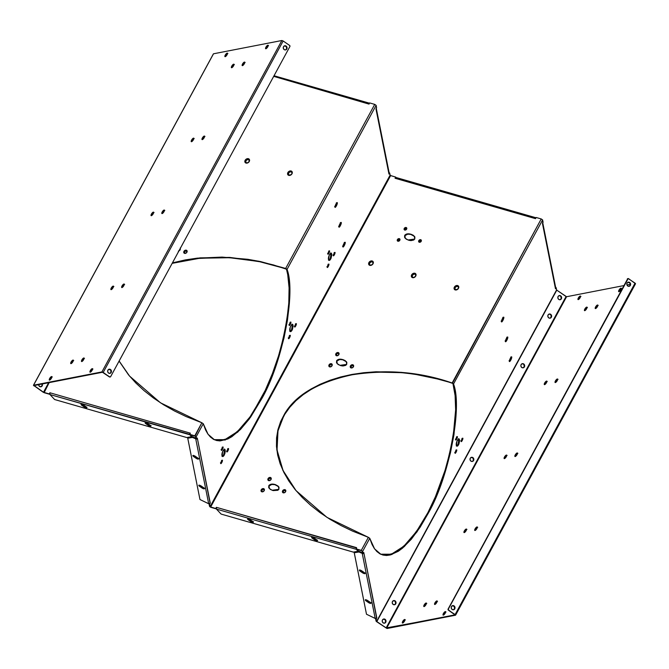 <?xml version="1.0" encoding="UTF-8"?>
<svg xmlns="http://www.w3.org/2000/svg" width="669" height="669" viewBox="0 0 669 669"><rect width="100%" height="100%" fill="white"/><g stroke="black" fill="none" stroke-linecap="round" stroke-linejoin="round"><path stroke-width="1" d="M333.53 254.68L334.349 254.814A1.89 0.435 -65.6 0 1 333.363 255.775A1.89 0.435 -65.6 0 1 334.074 253.434L333.463 255.851L335.002 253.183L334.952 252.389L334.074 253.434A1.89 0.435 -65.6 0 1 334.893 252.397A1.89 0.435 -65.6 0 1 334.349 254.814L333.731 254.345L334.224 253.016M327.417 266.354L328.245 266.479A1.89 0.435 -65.6 0 1 327.258 267.441A1.89 0.435 -65.6 0 1 327.969 265.1L327.358 267.525L328.897 264.857L328.747 264.088L327.969 265.1A1.89 0.435 -65.6 0 1 328.788 264.071A1.89 0.435 -65.6 0 1 328.245 266.479L327.626 266.019L328.119 264.69M328.069 253.108L328.889 253.242A1.89 0.435 -65.6 0 1 327.91 254.203A1.89 0.435 -65.6 0 1 328.613 251.862L328.011 254.279L329.549 251.611L329.499 250.816L328.613 251.862A1.89 0.435 -65.6 0 1 329.432 250.825A1.89 0.435 -65.6 0 1 328.889 253.242L328.27 252.773L328.772 251.444M420.5 242.019L420.96 240.639L419.513 241.083A0.962 0.736 -40 0 0 421.027 241.517L421.202 241.325A1.522 1.162 140 0 1 418.802 240.631L420.157 242.128M404.954 228.882A0.962 0.736 -40 0 0 406.468 229.316L406.643 229.124A1.522 1.162 140 0 1 404.243 228.438L405.598 229.927L406.468 229.316L406.409 228.438L404.954 228.882L404.243 228.438L404.201 229.651L405.263 230.094L406.284 229.592L406.827 228.355L405.623 227.468L404.243 228.438A1.522 1.162 140 0 1 406.643 229.124L406.468 229.316A0.962 0.736 -40 0 0 404.954 228.882M398.122 240.046A0.962 0.736 -40 0 0 399.636 240.48L399.811 240.288A1.522 1.162 140 0 1 397.403 239.602L398.757 241.091L399.636 240.48L399.569 239.602L398.122 240.046L397.403 239.602L397.361 240.815L398.423 241.258L399.452 240.756L399.995 239.519L398.791 238.632L397.403 239.602A1.522 1.162 140 0 1 399.811 240.288L399.636 240.48A0.962 0.736 -40 0 0 398.122 240.046M283.338 491.272A1.321 1.012 -40 0 0 285.429 491.874L285.604 491.682A1.89 1.447 140 0 1 283.255 492.836A1.89 1.447 140 0 1 282.627 490.82L283.338 491.272L283.43 492.484L284.225 492.71L285.429 491.874L285.345 490.653L284.074 490.569L283.338 491.272L282.627 490.82L282.569 492.334L283.89 492.877L285.412 491.983L285.83 490.72L284.342 489.616L282.627 490.82A1.89 1.447 140 0 1 284.977 489.658A1.89 1.447 140 0 1 285.604 491.682L285.429 491.874A1.321 1.012 -40 0 0 283.338 491.272M268.779 479.071A1.321 1.012 -40 0 0 270.87 479.673L271.045 479.481A1.89 1.447 140 0 1 268.695 480.635A1.89 1.447 140 0 1 268.068 478.619L268.779 479.071L268.871 480.283L269.666 480.518L270.56 480.074L270.995 478.795L269.983 478.226L268.779 479.071L268.068 478.619L268.01 480.133L269.331 480.685L270.853 479.782L271.279 478.527L269.783 477.415L268.068 478.619A1.89 1.447 140 0 1 270.418 477.465A1.89 1.447 140 0 1 271.045 479.481L270.87 479.673A1.321 1.012 -40 0 0 268.779 479.071M261.947 490.235A1.321 1.012 -40 0 0 264.038 490.837L264.213 490.645A1.89 1.447 140 0 1 261.855 491.807A1.89 1.447 140 0 1 261.228 489.783L261.947 490.235L262.031 491.447L262.833 491.682L264.038 490.837L264.155 489.959L263.151 489.39L261.947 490.235L261.228 489.783L261.178 491.297L262.499 491.849L263.77 491.222L264.439 489.691L262.95 488.587L261.228 489.783A1.89 1.447 140 0 1 263.586 488.629A1.89 1.447 140 0 1 264.213 490.645L264.038 490.837A1.321 1.012 -40 0 0 261.947 490.235M221.573 449.25L222.401 449.376A1.89 0.435 -65.6 0 1 221.414 450.337A1.89 0.435 -65.6 0 1 222.125 447.996L221.514 450.421L223.053 447.753L222.902 446.984L222.125 447.996A1.89 0.435 -65.6 0 1 222.944 446.967A1.89 0.435 -65.6 0 1 222.401 449.376L221.782 448.907L222.275 447.586M227.034 450.822L227.853 450.948A1.89 0.435 -65.6 0 1 226.875 451.909A1.89 0.435 -65.6 0 1 227.577 449.568L226.975 451.993L228.505 449.325L228.355 448.556L227.577 449.568A1.89 0.435 -65.6 0 1 228.397 448.539A1.89 0.435 -65.6 0 1 227.853 450.948L227.234 450.48L227.736 449.158M220.929 462.488L221.748 462.622A1.89 0.435 -65.6 0 1 220.77 463.575A1.89 0.435 -65.6 0 1 221.472 461.234L220.87 463.659L222.401 460.991L222.25 460.222L221.472 461.234A1.89 0.435 -65.6 0 1 222.292 460.205A1.89 0.435 -65.6 0 1 221.748 462.622L221.13 462.154L221.631 460.824M473.577 460.515A2.116 1.907 -101 0 1 470.374 460.548A2.116 1.907 -101 0 1 470.274 458.24L470.014 459.419L470.65 460.899L472.038 461.485L473.351 460.841L473.836 459.335L472.891 457.596L471.436 457.312L470.274 458.24A2.116 1.907 -101 0 1 473.468 458.206A2.116 1.907 -101 0 1 473.577 460.515L473.577 460.515M472.189 461.476A2.116 1.907 79 0 0 473.292 460.565L473.167 458.223L471.235 457.353M524.421 366.871A2.116 1.907 -101 0 1 521.218 366.905A2.116 1.907 -101 0 1 521.118 364.597L520.858 365.776L521.494 367.256L522.882 367.841L524.195 367.197L524.672 365.692L523.735 363.953L522.28 363.677L521.118 364.597A2.116 1.907 -101 0 1 524.312 364.563A2.116 1.907 -101 0 1 524.421 366.871L524.421 366.871M523.033 367.833A2.116 1.907 79 0 0 524.136 366.921L524.011 364.58L522.372 363.677M455.89 438.897L456.71 439.031A1.89 0.435 -65.6 0 1 455.731 439.993A1.89 0.435 -65.6 0 1 456.434 437.651L455.832 440.068L457.37 437.401L457.211 436.631L456.434 437.651A1.89 0.435 -65.6 0 1 457.253 436.614A1.89 0.435 -65.6 0 1 456.71 439.031L456.091 438.563L456.593 437.233M455.246 452.144L456.066 452.269A1.89 0.435 -65.6 0 1 455.079 453.231A1.89 0.435 -65.6 0 1 455.79 450.889L455.179 453.314L456.718 450.647L456.567 449.877L455.79 450.889A1.89 0.435 -65.6 0 1 456.609 449.861A1.89 0.435 -65.6 0 1 456.066 452.269L455.447 451.801L455.94 450.48M461.351 440.47L462.17 440.603A1.89 0.435 -65.6 0 1 461.184 441.565A1.89 0.435 -65.6 0 1 461.894 439.224L461.284 441.64L462.823 438.973L462.772 438.178L461.894 439.224A1.89 0.435 -65.6 0 1 462.714 438.187A1.89 0.435 -65.6 0 1 462.17 440.603L461.551 440.135L462.045 438.805M351.158 366.361A1.321 1.012 -40 0 0 353.249 366.963L353.424 366.771A1.89 1.447 140 0 1 351.074 367.925A1.89 1.447 140 0 1 350.447 365.91L351.158 366.361L351.25 367.574L352.045 367.808L352.939 367.365L353.374 366.085L352.362 365.517L351.158 366.361L350.447 365.91L350.389 367.423L351.71 367.975L353.232 367.072L353.65 365.818L352.488 364.697L350.447 365.91A1.89 1.447 140 0 1 352.797 364.756A1.89 1.447 140 0 1 353.424 366.771L353.249 366.963A1.321 1.012 -40 0 0 351.158 366.361M329.767 365.333A1.321 1.012 -40 0 0 331.857 365.926L332.033 365.734A1.89 1.447 140 0 1 329.675 366.896A1.89 1.447 140 0 1 329.048 364.881L329.767 365.333L329.85 366.545L330.653 366.771L331.857 365.926L331.765 364.714L330.494 364.63L329.767 365.333L329.048 364.881L328.997 366.386L330.31 366.938L331.59 366.311L332.259 364.781L330.77 363.677L329.048 364.881A1.89 1.447 140 0 1 331.406 363.719A1.89 1.447 140 0 1 332.033 365.734L331.857 365.926A1.321 1.012 -40 0 0 329.767 365.333M336.599 354.16A1.321 1.012 -40 0 0 338.69 354.762L338.865 354.57A1.89 1.447 140 0 1 336.515 355.732A1.89 1.447 140 0 1 335.888 353.717L336.599 354.16L336.691 355.373L337.485 355.607L338.69 354.762L338.606 353.55L337.335 353.466L336.599 354.16L335.888 353.717L335.83 355.222L337.151 355.774L338.673 354.871L339.099 353.617L337.602 352.513L335.888 353.717A1.89 1.447 140 0 1 338.238 352.555A1.89 1.447 140 0 1 338.865 354.57L338.69 354.762A1.321 1.012 -40 0 0 336.599 354.16M289.393 324.34L290.212 324.473A1.89 0.435 -65.6 0 1 289.234 325.427A1.89 0.435 -65.6 0 1 289.945 323.085L289.334 325.51L290.873 322.843L290.722 322.073L289.945 323.085A1.89 0.435 -65.6 0 1 290.764 322.057A1.89 0.435 -65.6 0 1 290.212 324.473L289.602 324.005L290.095 322.675M288.749 337.586L289.568 337.711A1.89 0.435 -65.6 0 1 288.59 338.673A1.89 0.435 -65.6 0 1 289.292 336.331L288.69 338.757L290.221 336.089L290.17 335.286L289.292 336.331A1.89 0.435 -65.6 0 1 290.112 335.294A1.89 0.435 -65.6 0 1 289.568 337.711L288.949 337.243L289.451 335.913M294.853 325.912L295.673 326.046A1.89 0.435 -65.6 0 1 294.695 326.999A1.89 0.435 -65.6 0 1 295.397 324.657L294.795 327.082L296.325 324.415L296.175 323.645L295.397 324.657A1.89 0.435 -65.6 0 1 296.216 323.629A1.89 0.435 -65.6 0 1 295.673 326.046L295.054 325.577L295.556 324.248M184.669 251.803A1.321 1.012 -40 0 0 186.751 252.405L186.927 252.213A1.89 1.447 140 0 1 184.577 253.367A1.89 1.447 140 0 1 183.95 251.352L184.669 251.803L184.753 253.016L185.547 253.242L186.751 252.405L186.668 251.184L185.397 251.101L184.669 251.803L183.95 251.352L183.9 252.865L185.213 253.409L186.735 252.514L187.161 251.251L185.664 250.147L183.95 251.352A1.89 1.447 140 0 1 186.3 250.189A1.89 1.447 140 0 1 186.927 252.213L186.751 252.405A1.321 1.012 -40 0 0 184.669 251.803M291.809 173.965A2.04 1.564 -40 0 0 291.132 171.782A2.04 1.564 -40 0 0 288.59 173.037L287.871 172.585A2.609 1.999 140 0 1 291.115 170.988A2.609 1.999 140 0 1 291.985 173.773L291.868 172.334L290.446 171.741L288.799 172.711L288.398 174.383L289.953 175.261L291.985 173.773L292.228 172.05L290.697 170.913L288.481 171.799L287.561 173.907L288.046 174.977L289.167 175.445L290.982 174.893L291.985 173.773A2.609 1.999 140 0 1 288.74 175.37A2.609 1.999 140 0 1 287.871 172.585L288.59 173.037A2.04 1.564 -40 0 0 289.267 175.219A2.04 1.564 -40 0 0 291.809 173.965M335.018 206.478A2.04 0.468 114.4 0 0 335.729 205.475L336.348 205.943A2.609 0.594 -65.6 0 1 334.993 207.265A2.609 0.594 -65.6 0 1 335.972 204.037L335.136 207.382L337.251 203.694L337.184 202.598L335.972 204.037A2.609 0.594 -65.6 0 1 337.101 202.615A2.609 0.594 -65.6 0 1 336.348 205.943L335.729 205.475L336.515 203.008M458.307 288.523A2.04 1.564 -40 0 0 457.629 286.349A2.04 1.564 -40 0 0 455.087 287.595L454.368 287.152A2.609 1.999 140 0 1 457.613 285.546A2.609 1.999 140 0 1 458.482 288.331L458.173 286.65L456.576 286.374L455.087 287.595L455.02 289.234L456.81 289.744L458.482 288.331L458.558 286.248L456.735 285.487L454.979 286.357L454.05 288.464L454.853 289.777L456.116 289.995L458.482 288.331A2.609 1.999 140 0 1 455.238 289.928A2.609 1.999 140 0 1 454.368 287.152L455.087 287.595A2.04 1.564 -40 0 0 455.765 289.777A2.04 1.564 -40 0 0 458.307 288.523M501.516 321.036A2.04 0.468 114.4 0 0 502.227 320.033L502.845 320.501A2.609 0.594 -65.6 0 1 501.491 321.831A2.609 0.594 -65.6 0 1 502.461 318.595L501.625 321.94L503.749 318.26L503.682 317.156L502.461 318.595A2.609 0.594 -65.6 0 1 503.598 317.173A2.609 0.594 -65.6 0 1 502.845 320.501L502.227 320.033L503.004 317.574M245.866 160.744A2.04 1.564 -40 0 0 246.543 162.927A2.04 1.564 -40 0 0 249.085 161.672L249.261 161.48A2.609 1.999 140 0 1 246.016 163.077A2.609 1.999 140 0 1 245.147 160.301L245.866 160.744L245.807 162.383L247.229 162.977L248.876 161.998L249.144 160.042L247.722 159.448L245.866 160.744L245.147 160.301L245.071 162.383L246.443 163.152L248.651 162.274L249.579 160.167L249.094 159.088L247.522 158.637L245.147 160.301A2.609 1.999 140 0 1 248.4 158.695A2.609 1.999 140 0 1 249.261 161.48L249.085 161.672A2.04 1.564 -40 0 0 248.408 159.498A2.04 1.564 -40 0 0 245.866 160.744M338.84 226.398L338.982 226.298A2.04 0.468 114.4 0 0 339.685 225.302L340.304 225.771A2.609 0.594 -65.6 0 1 338.949 227.092A2.609 0.594 -65.6 0 1 339.919 223.864L339.083 227.201L341.207 223.521L341.14 222.426L339.919 223.864A2.609 0.594 -65.6 0 1 341.056 222.434A2.609 0.594 -65.6 0 1 340.304 225.771L339.685 225.302L340.462 222.836M342.921 246.133A2.04 0.468 114.4 0 0 343.64 245.13L344.259 245.598A2.609 0.594 -65.6 0 1 342.904 246.92A2.609 0.594 -65.6 0 1 343.874 243.683L343.038 247.028L345.162 243.349L344.945 242.287L343.874 243.683A2.609 0.594 -65.6 0 1 345.012 242.262A2.609 0.594 -65.6 0 1 344.259 245.598L343.64 245.13L344.418 242.663M412.363 275.31A2.04 1.564 -40 0 0 413.041 277.484A2.04 1.564 -40 0 0 415.583 276.23L415.758 276.038A2.609 1.999 140 0 1 412.514 277.643A2.609 1.999 140 0 1 411.644 274.859L412.363 275.31L412.305 276.941L413.726 277.535L415.583 276.23L415.641 274.599L414.211 274.006L412.363 275.31L411.644 274.859L411.569 276.941L413.392 277.702L415.148 276.832L416.068 274.725L415.591 273.654L414.471 273.186L413.091 273.479L411.644 274.859A2.609 1.999 140 0 1 414.889 273.261A2.609 1.999 140 0 1 415.758 276.038L415.583 276.23A2.04 1.564 -40 0 0 414.905 274.056A2.04 1.564 -40 0 0 412.363 275.31M369.639 263.017A2.04 1.564 -40 0 0 370.317 265.2A2.04 1.564 -40 0 0 372.859 263.946L373.034 263.753A2.609 1.999 140 0 1 369.79 265.35A2.609 1.999 140 0 1 368.92 262.566L369.639 263.017L369.581 264.648L371.002 265.242L372.859 263.946L372.917 262.307L371.496 261.721L369.639 263.017L368.92 262.566L368.845 264.648L370.216 265.426L372.424 264.548L373.352 262.432L372.867 261.362L371.747 260.893L370.367 261.194L368.92 262.566A2.609 1.999 140 0 1 372.165 260.969A2.609 1.999 140 0 1 373.034 263.753L372.859 263.946A2.04 1.564 -40 0 0 372.181 261.763A2.04 1.564 -40 0 0 369.639 263.017M505.338 340.956L505.48 340.856A2.04 0.468 114.4 0 0 506.182 339.86L506.801 340.329A2.609 0.594 -65.6 0 1 505.446 341.65A2.609 0.594 -65.6 0 1 506.416 338.422L505.58 341.767L507.704 338.088L507.637 336.984L506.416 338.422A2.609 0.594 -65.6 0 1 507.554 337A2.609 0.594 -65.6 0 1 506.801 340.329L506.182 339.86L506.96 337.402M509.418 360.691A2.04 0.468 114.4 0 0 510.129 359.688L510.748 360.156A2.609 0.594 -65.6 0 1 509.393 361.477A2.609 0.594 -65.6 0 1 510.372 358.25L509.535 361.594L511.651 357.907L511.584 356.811L510.372 358.25A2.609 0.594 -65.6 0 1 511.501 356.828A2.609 0.594 -65.6 0 1 510.748 360.156L510.129 359.688L510.915 357.221M244.754 62.476A2.116 0.686 -55.5 0 0 243.031 64.383L242.521 64.04A2.116 0.686 124.5 0 1 244.637 62.117A2.116 0.686 124.5 0 1 244.344 63.68L242.195 65.57L243.733 62.476L244.67 62.15L244.344 63.68A2.116 0.686 124.5 0 1 242.228 65.604A2.116 0.686 124.5 0 1 242.521 64.04L243.031 64.383A2.116 0.686 -55.5 0 0 242.613 65.587L243.474 63.689L244.904 62.434M204.589 136.451A2.116 0.686 -55.5 0 0 202.866 138.358L202.356 138.015A2.116 0.686 124.5 0 1 204.463 136.091A2.116 0.686 124.5 0 1 204.179 137.655L202.03 139.545L203.568 136.451L204.505 136.125L204.179 137.655A2.116 0.686 124.5 0 1 202.063 139.578A2.116 0.686 124.5 0 1 202.356 138.015L202.866 138.358A2.116 0.686 -55.5 0 0 202.448 139.57L203.301 137.663L204.739 136.409M164.423 210.426A2.116 0.686 -55.5 0 0 162.701 212.341L162.191 211.989A2.116 0.686 124.5 0 1 164.298 210.066A2.116 0.686 124.5 0 1 164.005 211.638L161.865 213.52L163.403 210.434L164.34 210.099L164.005 211.638A2.116 0.686 124.5 0 1 161.898 213.553A2.116 0.686 124.5 0 1 162.191 211.989L162.701 212.341A2.116 0.686 -55.5 0 0 162.283 213.545L163.136 211.647L164.574 210.384M84.093 358.383A2.116 0.686 -55.5 0 0 82.371 360.29L81.861 359.939A2.116 0.686 124.5 0 1 83.968 358.015A2.116 0.686 124.5 0 1 83.675 359.588L81.526 361.477L83.065 358.383L84.01 358.057L83.675 359.588A2.116 0.686 124.5 0 1 81.568 361.511A2.116 0.686 124.5 0 1 81.861 359.939L82.371 360.29A2.116 0.686 -55.5 0 0 81.953 361.494L82.805 359.596L84.244 358.333M124.258 284.409A2.116 0.686 -55.5 0 0 122.536 286.315L122.026 285.964A2.116 0.686 124.5 0 1 124.133 284.041A2.116 0.686 124.5 0 1 123.84 285.613L121.699 287.494L123.23 284.409L124.175 284.074L123.84 285.613A2.116 0.686 124.5 0 1 121.733 287.536A2.116 0.686 124.5 0 1 122.026 285.964L122.536 286.315A2.116 0.686 -55.5 0 0 122.118 287.519L122.971 285.621L124.409 284.358M233.983 64.575A2.116 0.686 -55.5 0 0 232.26 66.482L231.75 66.131A2.116 0.686 124.5 0 1 233.857 64.207A2.116 0.686 124.5 0 1 233.565 65.779L231.415 67.661L232.954 64.575L233.899 64.241L233.565 65.779A2.116 0.686 124.5 0 1 231.457 67.694A2.116 0.686 124.5 0 1 231.75 66.131L232.26 66.482A2.116 0.686 -55.5 0 0 231.842 67.686L232.695 65.788L234.133 64.525M193.818 138.55A2.116 0.686 -55.5 0 0 192.095 140.457L191.585 140.105A2.116 0.686 124.5 0 1 193.692 138.182A2.116 0.686 124.5 0 1 193.4 139.754L191.25 141.644L192.789 138.55L193.734 138.215L193.4 139.754A2.116 0.686 124.5 0 1 191.292 141.677A2.116 0.686 124.5 0 1 191.585 140.105L192.095 140.457A2.116 0.686 -55.5 0 0 191.677 141.661L192.53 139.762L193.968 138.5M153.653 212.525A2.116 0.686 -55.5 0 0 151.922 214.431L151.42 214.08A2.116 0.686 124.5 0 1 153.527 212.165A2.116 0.686 124.5 0 1 153.234 213.729L151.085 215.619L152.624 212.525L153.569 212.198L153.234 213.729A2.116 0.686 124.5 0 1 151.127 215.652A2.116 0.686 124.5 0 1 151.42 214.08L151.922 214.431A2.116 0.686 -55.5 0 0 151.512 215.635L152.365 213.737L153.803 212.474M113.487 286.499A2.116 0.686 -55.5 0 0 111.756 288.406L111.255 288.055A2.116 0.686 124.5 0 1 113.362 286.14A2.116 0.686 124.5 0 1 113.069 287.703L110.92 289.593L112.459 286.499L113.404 286.173L113.069 287.703A2.116 0.686 124.5 0 1 110.962 289.627A2.116 0.686 124.5 0 1 111.255 288.055L111.756 288.406A2.116 0.686 -55.5 0 0 111.347 289.61L112.2 287.712L113.63 286.449M73.322 360.474A2.116 0.686 -55.5 0 0 71.591 362.381L71.09 362.038A2.116 0.686 124.5 0 1 73.197 360.114A2.116 0.686 124.5 0 1 72.904 361.678L70.755 363.568L72.294 360.474L73.306 360.282L72.904 361.678A2.116 0.686 124.5 0 1 70.797 363.602A2.116 0.686 124.5 0 1 71.09 362.038L71.591 362.381A2.116 0.686 -55.5 0 0 71.182 363.585L72.035 361.686L73.465 360.432M597.409 306.619A2.116 0.686 124.5 0 1 595.301 308.534A2.116 0.686 124.5 0 1 595.586 306.971L596.096 307.322A2.116 0.686 -55.5 0 0 595.678 308.526L596.096 307.322L595.586 306.971L595.193 308.367L595.954 308.367L597.818 305.407L597.041 305.215L595.586 306.971A2.116 0.686 124.5 0 1 597.701 305.047A2.116 0.686 124.5 0 1 597.409 306.619M557.244 380.594A2.116 0.686 124.5 0 1 555.128 382.517A2.116 0.686 124.5 0 1 555.421 380.945L555.931 381.297A2.116 0.686 -55.5 0 0 555.513 382.501L555.931 381.297L555.421 380.945L555.027 382.342L555.788 382.342L557.653 379.39L556.876 379.198L555.421 380.945A2.116 0.686 124.5 0 1 557.536 379.022A2.116 0.686 124.5 0 1 557.244 380.594M517.078 454.569A2.116 0.686 124.5 0 1 514.963 456.492A2.116 0.686 124.5 0 1 515.255 454.92L515.766 455.271A2.116 0.686 -55.5 0 0 515.347 456.475L515.766 455.271L515.255 454.92L514.862 456.325L515.623 456.317L517.488 453.365L516.711 453.172L515.255 454.92A2.116 0.686 124.5 0 1 517.363 452.997A2.116 0.686 124.5 0 1 517.078 454.569M436.74 602.518A2.116 0.686 124.5 0 1 434.633 604.442A2.116 0.686 124.5 0 1 434.925 602.878L435.435 603.221A2.116 0.686 -55.5 0 0 435.017 604.425L435.435 603.221L434.925 602.878L434.524 604.274L435.293 604.274L437.158 601.314L436.38 601.122L434.925 602.878A2.116 0.686 124.5 0 1 437.033 600.954A2.116 0.686 124.5 0 1 436.74 602.518M476.905 528.543A2.116 0.686 124.5 0 1 474.798 530.467A2.116 0.686 124.5 0 1 475.09 528.895L475.6 529.246A2.116 0.686 -55.5 0 0 475.182 530.45L475.6 529.246L475.09 528.895L474.697 530.3L475.458 530.3L477.323 527.339L476.545 527.147L475.09 528.895A2.116 0.686 124.5 0 1 477.198 526.98A2.116 0.686 124.5 0 1 476.905 528.543M586.629 308.71A2.116 0.686 124.5 0 1 584.522 310.633A2.116 0.686 124.5 0 1 584.815 309.061L585.325 309.413A2.116 0.686 -55.5 0 0 584.907 310.617L585.325 309.413L584.815 309.061L584.413 310.466L585.183 310.466L587.048 307.506L586.27 307.314L584.815 309.061A2.116 0.686 124.5 0 1 586.922 307.146A2.116 0.686 124.5 0 1 586.629 308.71M546.464 382.685A2.116 0.686 124.5 0 1 544.357 384.608A2.116 0.686 124.5 0 1 544.65 383.036L545.16 383.387A2.116 0.686 -55.5 0 0 544.742 384.591L545.16 383.387L544.65 383.036L544.248 384.441L545.009 384.441L546.882 381.481L546.105 381.288L544.65 383.036A2.116 0.686 124.5 0 1 546.757 381.121A2.116 0.686 124.5 0 1 546.464 382.685M506.299 456.659A2.116 0.686 124.5 0 1 504.192 458.583A2.116 0.686 124.5 0 1 504.485 457.019L504.995 457.362A2.116 0.686 -55.5 0 0 504.577 458.574L504.995 457.362L504.485 457.019L504.083 458.416L504.844 458.416L506.717 455.455L505.94 455.263L504.485 457.019A2.116 0.686 124.5 0 1 506.592 455.096A2.116 0.686 124.5 0 1 506.299 456.659M466.134 530.642A2.116 0.686 124.5 0 1 464.027 532.557A2.116 0.686 124.5 0 1 464.319 530.994L464.821 531.345A2.116 0.686 -55.5 0 0 464.411 532.549L464.821 531.345L464.319 530.994L463.918 532.39L464.679 532.39L466.552 529.43L465.775 529.238L464.319 530.994A2.116 0.686 124.5 0 1 466.427 529.07A2.116 0.686 124.5 0 1 466.134 530.642M425.969 604.617A2.116 0.686 124.5 0 1 423.862 606.532A2.116 0.686 124.5 0 1 424.154 604.968L424.656 605.32A2.116 0.686 -55.5 0 0 424.246 606.524L424.656 605.32L424.154 604.968L423.753 606.365L424.514 606.365L426.387 603.413L425.601 603.212L424.154 604.968A2.116 0.686 124.5 0 1 426.262 603.045A2.116 0.686 124.5 0 1 425.969 604.617M111.196 372.432A2.116 1.898 -101 0 1 108.002 372.466A2.116 1.898 -101 0 1 107.901 370.158L109.432 369.188L110.811 369.773L111.455 371.253L110.979 372.75L109.666 373.402L108.278 372.817L107.642 371.337L107.901 370.158A2.116 1.898 -101 0 1 111.096 370.124A2.116 1.898 -101 0 1 111.196 372.432L111.196 372.432M109.808 373.394A2.116 1.898 79 0 0 110.92 372.482L109.749 373.402M454.761 608.823A2.116 1.898 -101 0 1 451.567 608.857A2.116 1.898 -101 0 1 451.458 606.557L452.629 605.629L454.075 605.913L455.02 607.644L454.535 609.15L453.222 609.794L452.144 609.467L451.266 608.138L451.458 606.557A2.116 1.898 -101 0 1 454.652 606.524A2.116 1.898 -101 0 1 454.761 608.823L454.761 608.823M453.373 609.785A2.116 1.898 79 0 0 454.477 608.874L453.314 609.802M630.374 285.379A2.116 1.898 -101 0 1 627.179 285.412A2.116 1.898 -101 0 1 627.079 283.104L628.609 282.134L629.997 282.719L630.633 284.2L630.156 285.705L628.843 286.349L627.455 285.763L626.82 284.283L627.079 283.104A2.116 1.898 -101 0 1 630.273 283.071A2.116 1.898 -101 0 1 630.374 285.379L630.374 285.379M628.985 286.34A2.116 1.898 79 0 0 630.098 285.429L628.935 286.357M286.817 48.979A2.116 1.898 -101 0 1 283.623 49.013A2.116 1.898 -101 0 1 283.514 46.713L284.685 45.793L286.131 46.069L287.068 47.808L286.591 49.305L285.278 49.958L284.2 49.623L283.313 48.302L283.514 46.713A2.116 1.898 -101 0 1 286.708 46.679A2.116 1.898 -101 0 1 286.817 48.979L286.817 48.979M285.429 49.941A2.116 1.898 79 0 0 286.533 49.038L285.37 49.958M445.203 613.197A2.116 0.677 124.5 0 1 443.104 615.112A2.116 0.677 124.5 0 1 443.396 613.548L443.898 613.899A2.116 0.677 -55.5 0 0 443.48 615.095L443.898 613.899L443.396 613.548L442.995 614.945L443.756 614.945L445.621 611.993L444.843 611.801L443.396 613.548A2.116 0.677 124.5 0 1 445.495 611.625A2.116 0.677 124.5 0 1 445.203 613.197M404.528 621.1A2.116 0.677 124.5 0 1 402.42 623.015A2.116 0.677 124.5 0 1 402.713 621.451L403.215 621.802A2.116 0.677 -55.5 0 0 402.805 623.006L403.215 621.802L402.713 621.451L402.312 622.847L403.073 622.847L404.937 619.895L404.16 619.703L402.713 621.451A2.116 0.677 124.5 0 1 404.82 619.536A2.116 0.677 124.5 0 1 404.528 621.1M92.556 369.054A2.116 0.677 -55.5 0 0 90.833 370.961L90.323 370.609A2.116 0.677 124.5 0 1 92.431 368.694A2.116 0.677 124.5 0 1 92.138 370.258L89.997 372.148L91.528 369.054L92.473 368.728L92.138 370.258A2.116 0.677 124.5 0 1 90.039 372.181A2.116 0.677 124.5 0 1 90.323 370.609L90.833 370.961A2.116 0.677 -55.5 0 0 90.415 372.165L91.277 370.266L92.707 369.012M51.873 376.965A2.116 0.677 -55.5 0 0 50.15 378.871L49.648 378.52A2.116 0.677 124.5 0 1 51.747 376.597A2.116 0.677 124.5 0 1 51.463 378.169L49.314 380.051L50.852 376.965L51.789 376.639L51.463 378.169A2.116 0.677 124.5 0 1 49.355 380.084A2.116 0.677 124.5 0 1 49.648 378.52L50.15 378.871A2.116 0.677 -55.5 0 0 49.74 380.067L50.593 378.177L52.023 376.915M620.824 289.744A2.116 0.677 124.5 0 1 618.716 291.667A2.116 0.677 124.5 0 1 619.009 290.103L619.519 290.446A2.116 0.677 -55.5 0 0 619.101 291.651L619.519 290.446L619.009 290.103L618.608 291.5L619.369 291.5L621.242 288.548L620.456 288.347L619.009 290.103A2.116 0.677 124.5 0 1 621.116 288.18A2.116 0.677 124.5 0 1 620.824 289.744M580.14 297.655A2.116 0.677 124.5 0 1 578.033 299.57A2.116 0.677 124.5 0 1 578.325 298.006L578.836 298.357A2.116 0.677 -55.5 0 0 578.417 299.561L578.836 298.357L578.325 298.006L577.932 299.403L578.693 299.403L580.558 296.451L579.78 296.258L578.325 298.006A2.116 0.677 124.5 0 1 580.433 296.091A2.116 0.677 124.5 0 1 580.14 297.655M268.177 45.609A2.116 0.677 -55.5 0 0 266.454 47.516L265.944 47.165A2.116 0.677 124.5 0 1 268.052 45.249A2.116 0.677 124.5 0 1 267.759 46.813L265.61 48.695L267.148 45.609L268.085 45.283L267.759 46.813A2.116 0.677 124.5 0 1 265.652 48.728A2.116 0.677 124.5 0 1 265.944 47.165L266.454 47.516A2.116 0.677 -55.5 0 0 266.036 48.72L266.889 46.822L268.319 45.567M227.493 53.52A2.116 0.677 -55.5 0 0 225.771 55.418L225.261 55.075A2.116 0.677 124.5 0 1 227.368 53.152A2.116 0.677 124.5 0 1 227.075 54.724L224.935 56.606L226.465 53.52L227.41 53.186L227.075 54.724A2.116 0.677 124.5 0 1 224.968 56.639A2.116 0.677 124.5 0 1 225.261 55.075L225.771 55.418A2.116 0.677 -55.5 0 0 225.353 56.622L226.206 54.733L227.644 53.47M81.493 404.193A1.907 0.56 -151.5 0 0 82.22 404.837L81.919 405.381A1.907 0.56 28.5 0 1 81.066 404.31A1.907 0.56 28.5 0 1 81.25 404.201L81.417 404.979L84.235 406.978L86.736 407.697L83.558 405.063L81.25 404.201A1.907 0.56 28.5 0 1 83.558 405.063L85.875 406.66A1.907 0.56 28.5 0 1 86.727 407.722A1.907 0.56 28.5 0 1 84.235 406.978L81.919 405.381L82.22 404.837L86.644 407.304M204.279 488.847L203.61 487.668A1.907 0.56 28.5 0 1 204.463 488.738A1.907 0.56 28.5 0 1 204.279 488.847A1.907 0.56 28.5 0 1 201.971 487.985L204.279 488.847M145.574 422.632A1.907 0.56 -151.5 0 0 146.302 423.268L146.009 423.82A1.907 0.56 28.5 0 1 145.148 422.749A1.907 0.56 28.5 0 1 145.34 422.641L145.499 423.418L148.627 425.609L150.826 426.136L147.339 423.301L145.34 422.641A1.907 0.56 28.5 0 1 147.64 423.502L149.956 425.091A1.907 0.56 28.5 0 1 150.809 426.161A1.907 0.56 28.5 0 1 148.326 425.409L146.009 423.82L146.302 423.268L150.734 425.735M198.35 459.11L198.542 458.967A1.907 0.56 28.5 0 1 198.35 459.11A1.907 0.56 28.5 0 1 196.042 458.248L198.35 459.11M193.216 455.338L196.343 457.696L196.042 458.248L193.726 456.651A1.907 0.56 28.5 0 1 192.873 455.589A1.907 0.56 28.5 0 1 195.365 456.333L197.681 457.931A1.907 0.56 28.5 0 1 198.534 458.993L195.055 456.141L192.856 455.731L196.042 458.248L196.343 457.696L198.459 458.574M364.839 573.668L365.04 573.534A1.907 0.56 28.5 0 1 364.839 573.668A1.907 0.56 28.5 0 1 362.539 572.806L364.839 573.668M359.713 569.896L362.832 572.263L362.539 572.806L360.223 571.217A1.907 0.56 28.5 0 1 359.37 570.147A1.907 0.56 28.5 0 1 361.854 570.9L364.17 572.488A1.907 0.56 28.5 0 1 365.031 573.559L361.553 570.699L359.353 570.297L362.539 572.806L362.832 572.263L364.948 573.132M370.768 603.413L370.099 602.225A1.907 0.56 28.5 0 1 370.961 603.296A1.907 0.56 28.5 0 1 370.768 603.413A1.907 0.56 28.5 0 1 368.468 602.543L370.768 603.413M317.123 540.836L316.454 539.657A1.907 0.56 28.5 0 1 317.307 540.719A1.907 0.56 28.5 0 1 317.123 540.836A1.907 0.56 28.5 0 1 314.815 539.975L317.123 540.836M253.033 522.397L253.233 522.263A1.907 0.56 28.5 0 1 253.033 522.397A1.907 0.56 28.5 0 1 250.733 521.536L253.033 522.397M247.906 518.626L248.717 519.395L248.416 519.938A1.907 0.56 28.5 0 1 247.563 518.876A1.907 0.56 28.5 0 1 250.047 519.621L252.364 521.218A1.907 0.56 28.5 0 1 253.225 522.288L249.746 519.428L247.547 519.019L250.733 521.536L251.026 520.992L253.141 521.862M395.772 603.798A2.116 1.898 -101 0 1 392.578 603.831A2.116 1.898 -101 0 1 392.477 601.523L392.218 602.702L392.854 604.182L394.242 604.768L395.555 604.124L396.031 602.618L395.396 601.138L394.008 600.553L392.477 601.523A2.116 1.898 -101 0 1 395.672 601.49A2.116 1.898 -101 0 1 395.772 603.798L395.772 603.798M394.384 604.759A2.116 1.898 79 0 0 395.496 603.848L395.371 601.506L393.732 600.611M385.762 622.229A2.116 1.898 -101 0 1 382.568 622.262A2.116 1.898 -101 0 1 382.467 619.962L382.208 621.141L382.844 622.622L384.232 623.207L385.545 622.555L385.963 620.648L385.076 619.318L383.63 619.042L382.467 619.962A2.116 1.898 -101 0 1 385.662 619.929A2.116 1.898 -101 0 1 385.762 622.229L385.762 622.229M384.374 623.199A2.116 1.898 79 0 0 385.486 622.287L385.361 619.946L383.429 619.076M551.373 317.223A2.116 1.898 -101 0 1 548.17 317.257A2.116 1.898 -101 0 1 548.07 314.957L547.869 316.546L548.756 317.867L549.834 318.193L551.147 317.549L551.624 316.044L550.687 314.313L549.232 314.029L548.07 314.957A2.116 1.898 -101 0 1 551.264 314.923A2.116 1.898 -101 0 1 551.373 317.223L551.373 317.223M549.985 318.185A2.116 1.898 79 0 0 551.089 317.282L550.963 314.94L549.324 314.037M40.817 386.799A2.116 1.898 79 0 0 41.921 385.896L42.206 385.837A2.116 1.898 -101 0 1 38.643 384.667M561.383 298.784A2.116 1.898 -101 0 1 558.189 298.817A2.116 1.898 -101 0 1 558.08 296.518L557.879 298.106L558.766 299.428L559.844 299.762L561.157 299.11L561.575 297.195L560.697 295.874L559.251 295.598L558.08 296.518A2.116 1.898 -101 0 1 561.274 296.484A2.116 1.898 -101 0 1 561.383 298.784L561.383 298.784M559.995 299.745A2.116 1.898 79 0 0 561.099 298.842L560.973 296.501L559.334 295.598M328.788 260.157L330.218 258.594L330.795 258.861C329.775 260.576 329.048 260.851 328.604 259.689L328.939 260.325L329.8 260.191L331.096 258.217L331.824 254.805L331.063 253.141L329.156 255.349L328.604 259.689C327.501 257.481 331.021 250.758 331.648 253.877L330.795 258.861L330.218 258.594L331.23 255.157L330.737 252.982M328.471 260.124L329.048 260.383L328.604 259.689M290.112 331.381L291.55 329.825L292.127 330.085C291.099 331.807 290.371 332.083 289.928 330.921L290.806 331.615L292.428 329.449L293.147 326.037L292.395 324.365L291.441 324.925L290.221 327.266L289.928 330.921C288.824 328.713 292.345 321.981 292.972 325.101L292.127 330.085L291.55 329.825L292.554 326.388L292.069 324.214M289.794 331.356L290.371 331.615L289.928 330.921M222.292 456.291L223.73 454.736L224.307 454.995C223.279 456.71 222.551 456.994 222.108 455.832L222.443 456.459L223.304 456.333L224.868 453.666L225.328 450.939L224.575 449.275L222.66 451.483L222.108 455.832C221.004 453.624 224.533 446.892 225.152 450.011L224.307 454.995L223.73 454.736L224.734 451.291L224.249 449.116M221.974 456.266L222.551 456.526L222.108 455.832M214.147 439.642L224.859 439.667L237.344 431.672L250.005 416.929L261.395 398.072L261.972 398.339L265.852 390.545L272.994 373.82L279.124 356.084L283.999 338.004L287.461 320.217L289.368 303.392L289.66 288.138L289.192 281.273L287.051 269.398L376.12 105.342L374.732 104.389L369.648 102.926L369.012 104.096L273.696 76.358L369.012 104.096L369.648 102.926L374.732 104.389L285.655 268.445L260.559 261.579L247.722 259.288L222.083 257.097L197.255 258.15L185.43 259.89L172.426 262.884L200.09 257.866L229.643 257.406L258.811 261.219L285.922 268.762L258.936 261.512L229.609 257.716L199.914 258.226L172.176 263.343L185.698 260.208L197.522 258.477L222.359 257.423L235.128 258.109L260.826 261.897L273.512 264.957L287.051 269.398L376.12 105.342L376.597 107.701L375.953 108.88L388.957 174.057L389.592 172.878L390.06 175.236L210.116 506.65L209.648 504.292L210.283 503.121L197.313 438.061L196.653 439.115L196.184 436.757L203.259 423.72L205.559 429.941L207.791 433.88L210.375 436.974L213.302 439.19L216.53 440.511L220.042 440.921L227.744 438.998L231.867 436.69L240.455 429.481L249.228 419.062L261.972 398.339L250.482 417.322L237.721 432.107L225.16 440.018L214.44 439.776L208.059 434.265L203.259 423.72L201.862 422.766L194.788 435.803L189.703 434.34L190.339 433.161L49.891 392.762L49.255 393.932L43.861 392.377L49.155 382.626L44.129 392.703L49.523 394.25L44.129 392.703L34.069 385.553L102.424 372.273L109.95 377.015M456.609 445.947L458.048 444.383L458.625 444.642C457.596 446.365 456.868 446.641 456.425 445.479L456.76 446.114L457.621 445.98L458.917 444.007L459.645 440.595L458.884 438.931L456.977 441.139L456.425 445.479C455.321 443.271 458.842 436.539 459.469 439.667L458.625 444.642L458.048 444.383L459.051 440.946L458.558 438.772M456.291 445.914L456.868 446.173L456.425 445.479M219.465 440.662L227.167 438.739L231.29 436.431L239.878 429.222L248.651 418.802L252.991 412.514L265.275 390.286L272.417 373.553L278.547 355.824L283.422 337.736L286.884 319.958L288.791 303.132L289.083 287.879L287.737 274.75L286.474 269.139L285.655 268.445L374.732 104.389L376.12 105.342L376.597 107.701L375.953 108.88L388.957 174.057L389.592 172.878L390.253 175.445L395.688 177.076L395.053 178.255L535.501 218.654L536.145 217.484L541.229 218.947L452.42 383.32C420.676 372.24 387.267 369.388 352.195 374.774C318.444 382.074 295.991 395.22 284.843 414.211L284.576 413.885C295.723 394.902 318.176 381.756 351.927 374.448C387 369.071 420.408 371.922 452.152 383.002L427.056 376.137L401.358 372.349L376.011 371.78L363.752 372.717L351.927 374.448L340.638 376.973L330.001 380.26L320.091 384.282L311.026 388.998L302.865 394.367L295.698 400.346L289.577 406.869L284.576 413.885L280.637 421.537L277.961 429.557L276.565 437.877L276.473 446.415L277.668 455.087L280.16 463.809L283.907 472.498L288.883 481.07L295.037 489.44L302.313 497.527L310.633 505.254L319.916 512.554L330.085 519.345L341.031 525.558L352.655 531.153L368.36 537.324L361.285 550.361L356.201 548.898L356.577 547.652L216.388 507.319L215.753 508.49L210.309 506.859L390.253 175.445L210.668 507.027L390.604 175.613L395.688 177.076L395.053 178.255L535.501 218.654L536.145 217.484L541.229 218.947L452.152 383.002L453.54 383.964L542.618 219.909L543.086 222.267L542.45 223.438L555.454 288.64L556.115 287.586L556.583 289.945L376.639 621.359L376.17 619.001L376.806 617.822L363.785 552.502L363.15 553.681L362.673 551.315L369.756 538.286L372.056 544.499L374.28 548.438L376.873 551.532L379.8 553.748L383.028 555.069L386.531 555.479L390.286 554.977L398.364 551.248L402.613 548.07L411.335 539.214L420.065 527.339L428.469 512.897L416.979 531.88L404.218 546.673L391.658 554.576L380.929 554.333L374.556 548.831L369.756 538.286L368.36 537.324L361.285 550.361L356.201 548.898L361.553 550.679L356.468 549.216L356.577 547.652L356.251 549.082L357.882 551.289L353.458 552.142L221.121 514.085L216.447 509.092L356.385 549.349A1.07 0.61 -74 0 1 356.226 548.931M380.644 554.2L391.357 554.225L403.833 546.23L416.494 531.487L427.892 512.638L428.469 512.897L432.341 505.103L439.491 488.378L445.613 470.65L450.496 452.562L453.958 434.783L456.216 410.089L455.681 395.839L453.54 383.964L542.618 219.909L541.229 218.947L542.618 219.909L542.735 222.902A1.07 0.995 168.7 0 1 542.626 223.279L555.479 288.757L556.115 287.586L556.7 290.095L566.066 296.534L386.122 627.948L376.831 621.56L556.775 290.145L566.576 296.727L623.709 285.621L566.576 296.727L386.632 628.141L566.576 296.727L566.066 296.534L386.122 627.948L376.555 621.618L375.702 618.549L376.062 621.1L375.593 618.733L376.17 619.001L376.781 617.704L375.393 618.516L366.495 614.242L354.236 552.761L359.136 551.967L359.429 551.423L362.447 552.786L358.96 551.281L359.429 551.423L359.136 551.967L362.222 553.363L358.559 551.833L354.319 552.653L354.62 552.109L358.852 551.281L358.559 551.833L358.852 551.281L354.62 552.109L354.244 552.703L354.537 552.159M414.788 236.767L411.703 234.735C408.659 233.707 406.418 234.016 404.962 235.664L404.695 235.346C406.15 233.69 408.391 233.381 411.435 234.418L406.551 234.041L404.695 235.346L404.569 237.286L406.217 239.142L408.993 240.322L411.025 240.614L413.685 240.029L414.763 239.05L414.889 237.11L413.241 235.254L411.435 234.418L414.337 236.216L414.763 239.05L408.023 239.979L405.121 238.181L404.695 235.346L405.213 238.273M346.718 362.13L343.64 360.098C340.596 359.069 338.347 359.378 336.9 361.026L336.632 360.708C338.079 359.052 340.329 358.743 343.364 359.78L338.489 359.404L336.632 360.708L336.507 362.648L338.154 364.505L340.931 365.684L342.963 365.976L345.622 365.391L346.693 364.413L346.826 362.473L345.171 360.616L343.364 359.78L346.274 361.578L346.693 364.413L339.961 365.341L337.051 363.543L336.632 360.708L337.143 363.635M278.906 487.04L275.82 485.008C272.776 483.971 270.527 484.281 269.08 485.937L268.813 485.619C270.259 483.963 272.509 483.654 275.544 484.682L270.669 484.314L268.813 485.619L268.687 487.55L270.335 489.407L273.111 490.594L277.802 490.293L278.873 489.323L279.006 487.383L278.078 486.087L275.544 484.682L278.455 486.488L278.873 489.323L272.141 490.252L269.231 488.445L268.813 485.619L269.323 488.537M356.217 548.864A1.07 0.61 -74 0 1 356.426 547.928L216.388 507.319L216.02 508.816L210.936 507.353L216.02 508.816L216.288 508.315L216.02 508.816L210.033 506.91L209.071 504.033L209.539 506.391L210.116 506.65L209.648 504.292L209.071 504.033L209.648 504.292L210.258 503.004L208.87 503.816L199.972 499.534L187.738 438.203L192.639 437.409L192.931 436.865L195.95 438.228L192.463 436.723L192.931 436.865L192.639 437.409L195.724 438.805L192.062 437.267L187.83 438.095L188.123 437.551L192.363 436.723L192.062 437.267L192.363 436.723L188.123 437.551L187.746 438.145L188.048 437.593M418.802 240.631L418.752 241.852L419.555 242.303L420.843 241.785L421.386 240.556L420.45 239.653L418.802 240.631A1.522 1.162 140 0 1 421.202 241.325L421.027 241.517A0.962 0.736 -40 0 0 419.513 241.083L418.802 240.631M189.887 434.791L195.055 436.121L189.703 434.34L191.334 436.506L189.887 434.791A1.07 0.61 -74 0 1 189.728 434.365L49.949 394.534L189.887 434.791M191.401 436.715L191.627 435.962L190.707 434.867L191.627 435.962L191.393 436.732L186.793 437.551L54.624 399.527L49.949 394.534L54.624 399.527L186.793 437.551L191.326 436.765L191.71 436.129M145.491 422.499L148.618 424.865L148.326 425.409L148.618 424.865A1.907 0.56 -151.5 0 0 150.684 425.735M81.409 404.068L84.537 406.426L84.235 406.978L84.537 406.426A1.907 0.56 -151.5 0 0 86.594 407.296M196.335 438.897L195.724 438.805L208.678 503.749A1.07 0.995 -11.3 0 0 210.116 503.272L197.313 438.061L196.653 439.115L196.184 436.757L203.259 423.72M199.145 485.075L202.272 487.442L201.971 487.985L199.663 486.396A1.907 0.56 28.5 0 1 198.802 485.326A1.907 0.56 28.5 0 1 201.294 486.079L203.61 487.668L199.697 485.293L198.785 485.477L199.663 486.396L201.971 487.985L202.272 487.442L204.388 488.311M187.746 438.145L199.972 499.534L208.678 503.749L195.724 438.805A1.07 0.995 168.7 0 0 196.176 438.906M311.988 537.065L312.799 537.834L312.498 538.378A1.907 0.56 28.5 0 1 311.645 537.307A1.907 0.56 28.5 0 1 314.137 538.06L316.454 539.657L312.54 537.282L311.629 537.458L312.498 538.378L314.815 539.975L315.116 539.423L317.231 540.301M357.898 551.273L358.124 550.52L357.204 549.433L358.183 550.612L357.823 551.072L356.385 549.349L216.447 509.092L221.121 514.085L353.282 552.109L357.815 551.323L358.199 550.729M312.072 537.19A1.907 0.56 -151.5 0 0 312.799 537.834L315.116 539.423A1.907 0.56 -151.5 0 0 317.173 540.293M247.99 518.751A1.907 0.56 -151.5 0 0 248.717 519.395L251.026 520.992A1.907 0.56 -151.5 0 0 253.091 521.862M362.832 553.455L362.222 553.363L375.2 618.449A1.07 0.995 -11.3 0 0 376.639 617.98L363.785 552.502L363.15 553.681L362.673 551.315L362.096 551.055L362.573 553.414L362.096 551.055L362.673 551.315L369.756 538.286M365.642 599.641L368.77 602L368.468 602.543L366.152 600.954A1.907 0.56 28.5 0 1 365.299 599.884A1.907 0.56 28.5 0 1 367.791 600.637L370.099 602.225L366.194 599.859L365.282 599.909L366.152 600.954L368.468 602.543L368.77 602L370.877 602.878M354.244 552.703L366.495 614.242L375.2 618.449L362.222 553.363A1.07 0.995 168.7 0 0 362.673 553.464M201.862 422.766L160.493 402.822L129.477 376.011L119.099 361.101L128.54 374.883L135.815 382.969L144.136 390.696L153.427 397.988L163.587 404.778L174.534 411L186.158 416.586L201.862 422.766L195.055 436.121L189.703 434.34L190.339 433.161L49.891 392.762L49.523 394.25L49.79 393.757L49.523 394.25L43.226 392.26L34.219 385.821L44.129 392.703L33.567 385.21L101.922 371.922L281.866 40.508L213.503 53.796L33.45 385.285L33.943 385.871L33.567 385.21L34.069 385.553L102.424 372.273L101.922 371.922L109.808 376.923L110.594 376.731L289.878 46.562L289.736 45.534L283.154 40.993L103.218 372.407L101.922 371.922L33.567 385.21L213.503 53.796L281.866 40.508L283.154 40.993L281.866 40.508L101.922 371.922L109.398 376.906L103.218 372.407L283.154 40.993L289.618 45.442A0.811 0.728 -101 0 1 289.878 46.562L110.678 376.605A0.811 0.728 -101 0 1 109.674 376.848L109.398 376.906A0.811 0.728 79 0 0 110.059 376.982M129.619 376.17L119.141 361.017L128.816 375.2M178.347 251.151L180.204 249.855L180.329 247.915M382.451 554.81L385.954 555.22L393.665 553.296L397.787 550.988L406.376 543.78L410.758 538.946L419.488 527.072L427.892 512.638L435.452 496.649L445.036 470.391L449.919 452.303L453.381 434.516L455.639 409.829L455.104 395.571L452.963 383.697L453.54 383.964L452.152 383.002L440.001 379.515L414.487 374.163L401.626 372.666L376.279 372.098L364.02 373.034L352.195 374.774L340.914 377.291L330.269 380.577L320.367 384.6L311.294 389.316L303.132 394.693L295.966 400.664L289.853 407.195L284.843 414.211L280.913 421.855L278.229 429.883L276.841 438.203L276.74 446.733L277.944 455.405L280.428 464.127L284.174 472.816L289.15 481.387L295.305 489.758M414.471 236.383L410.733 234.401L407.722 234.167L404.962 235.664L405.255 238.34M346.4 361.745L342.67 359.763L339.66 359.529L336.9 361.026L337.193 363.702M278.588 486.647L274.85 484.665L271.84 484.44L269.08 485.937L269.373 488.604M284.4 45.843L286.407 46.696L286.533 49.038A2.116 1.898 79 0 0 284.626 45.801M108.788 369.288L110.795 370.141L110.92 372.482A2.116 1.898 79 0 0 109.005 369.255M448.113 609.033L448.381 610.153L454.987 614.853L386.632 628.141L376.555 621.618L387.033 628.5L386.632 628.141L387.134 628.492L455.497 615.204L387.134 628.492L386.122 627.948L455.606 615.129L455.121 614.543L635.057 283.129L628.183 278.555L448.397 608.974L448.539 610.003L455.597 615.146L448.381 610.153L455.121 614.543L635.057 283.129L635.542 283.731L628.601 278.68A0.811 0.728 -101 0 0 627.597 278.931L448.113 609.033A0.811 0.728 79 0 0 448.381 610.153L448.656 610.095A0.811 0.728 -101 0 1 448.397 608.974L448.113 609.033M627.907 278.613L627.313 278.981A0.811 0.728 79 0 1 627.798 278.622L628.074 278.572M452.344 605.688L454.351 606.54L454.477 608.874A2.116 1.898 79 0 0 452.57 605.646M627.965 282.243L629.972 283.087L630.098 285.429A2.116 1.898 79 0 0 628.183 282.201M597.969 305.365L596.096 307.322A2.116 0.686 -55.5 0 1 597.818 305.415M557.804 379.34L555.931 381.297A2.116 0.686 -55.5 0 1 557.653 379.39M517.639 453.314L515.766 455.271A2.116 0.686 -55.5 0 1 517.488 453.365M437.309 601.272L435.435 603.221A2.116 0.686 -55.5 0 1 437.158 601.314M477.474 527.289L475.6 529.246A2.116 0.686 -55.5 0 1 477.323 527.339M587.198 307.456L585.325 309.413A2.116 0.686 -55.5 0 1 587.048 307.506M547.033 381.43L545.16 383.387A2.116 0.686 -55.5 0 1 546.882 381.481M506.868 455.413L504.995 457.362A2.116 0.686 -55.5 0 1 506.717 455.455M466.703 529.388L464.821 531.345A2.116 0.686 -55.5 0 1 466.552 529.43M426.529 603.363L424.656 605.32A2.116 0.686 -55.5 0 1 426.387 603.413M445.771 611.943L443.898 613.899A2.116 0.677 -55.5 0 1 445.621 611.993M405.088 619.854L403.215 621.802A2.116 0.677 -55.5 0 1 404.937 619.895M580.709 296.4L578.836 298.357A2.116 0.677 -55.5 0 1 580.558 296.451M621.384 288.498L619.519 290.446A2.116 0.677 -55.5 0 1 621.242 288.548M626.97 284.994L630.357 284.333L626.97 284.994M196.076 438.856L195.607 436.497L196.184 436.757L194.788 435.803L196.184 436.757L195.607 436.497L196.076 438.856L196.653 439.115L196.076 438.856M333.488 254.738L334.182 253.242M327.384 266.404L328.078 264.907M328.036 253.166L328.722 251.669M221.539 449.3L222.225 447.804M227 450.873L227.686 449.376M220.895 462.538L221.581 461.05M289.359 324.39L290.045 322.893M288.715 337.636L289.401 336.139M294.82 325.962L295.506 324.465M334.893 206.57L335.729 205.475A2.04 0.468 114.4 0 0 336.524 203.15M338.982 226.298L339.685 225.302A2.04 0.468 114.4 0 0 340.479 222.978M342.796 246.225L343.64 245.13A2.04 0.468 114.4 0 0 344.435 242.805M328.613 260.166L330.218 258.594L331.071 253.618L331.648 253.877L330.887 253.15M289.936 331.398L291.55 329.825L292.395 324.841L292.972 325.101L292.211 324.381M222.116 456.3L223.73 454.736L224.575 449.752L225.152 450.011L224.391 449.284M455.857 438.948L456.542 437.459M455.204 452.194L455.898 450.697M461.309 440.528L462.003 439.031M501.382 321.128L502.227 320.033A2.04 0.468 114.4 0 0 503.021 317.708M505.48 340.856L506.182 339.86A2.04 0.468 114.4 0 0 506.977 337.536M509.293 360.783L510.129 359.688A2.04 0.468 114.4 0 0 510.924 357.363M456.434 445.955L458.048 444.383L458.892 439.399L459.469 439.667L458.708 438.939M376.062 621.1L376.555 621.618L376.062 621.1M362.573 553.414L363.15 553.681L362.573 553.414M361.553 550.679L362.673 551.315L361.553 550.679M555.63 287.369L556.115 287.586L555.63 287.369M472.13 461.493L473.292 460.565A2.116 1.907 79 0 0 471.377 457.328M522.974 367.85L524.136 366.921A2.116 1.907 79 0 0 522.221 363.685M384.315 623.207L385.486 622.287A2.116 1.898 79 0 0 383.571 619.059M559.936 299.762L561.099 298.842A2.116 1.898 79 0 0 559.192 295.606M549.926 318.201L551.089 317.282A2.116 1.898 79 0 0 549.182 314.045M394.334 604.776L395.496 603.848A2.116 1.898 79 0 0 393.581 600.62M40.759 386.816L42.08 385.528L41.988 383.914M51.747 377.023L50.317 379.666L51.747 377.023M48.653 382.718L43.51 392.21L48.653 382.718M38.66 384.332L39.028 385.913L40.667 386.807L42.206 385.837L42.272 383.855M195.055 436.121L195.607 436.497L195.055 436.121M286.549 268.888L287.051 269.398C296.141 292.813 282.627 362.305 261.972 398.339L261.395 398.072C282.05 362.046 295.564 292.554 286.474 269.139L285.655 268.445L286.549 268.888M452.771 383.504L453.54 383.964C462.639 407.371 449.125 476.863 428.469 512.897L427.892 512.638C448.548 476.604 462.062 407.112 452.963 383.697L452.771 383.504M210.033 506.91L210.936 507.353L210.033 506.91M390.253 175.445L210.309 506.859L390.253 175.445M376.831 621.56L556.583 289.945L376.831 621.56M368.36 537.324L326.99 517.388L295.974 490.569L282.836 470.299L276.782 449.769L277.719 430.577L284.576 413.885L277.995 430.861L277.041 450.011L283.046 470.491L296.108 490.737M458.449 438.705L459.469 439.667M180.413 248.166L180.204 249.855L178.916 250.934M224.14 449.058L225.152 450.011M291.96 324.147L292.972 325.101M330.628 252.915L331.648 253.877M42.314 383.956A2.116 1.898 -101 0 1 42.206 385.837L41.921 385.896A2.116 1.898 79 0 0 42.03 384.006M396.391 177.678A1.07 0.61 106 0 0 396.199 177.553A1.07 0.61 106 0 0 395.463 178.054L396.299 177.594M535.969 217.801A1.07 0.61 -74 0 0 535.401 218.311L536.003 217.801M542.726 222.643L555.705 287.729A1.07 0.995 -11.3 0 1 555.605 288.364L555.471 287.269M376.229 108.085L389.182 173.02A1.07 0.995 -11.3 0 1 389.082 173.664L388.94 172.569M369.472 103.243A1.07 0.61 -74 0 0 368.903 103.754L369.505 103.235M216.497 507.662L216.447 509.092A1.07 0.61 106 0 1 216.497 507.662M248.717 519.395L248.416 519.938L250.733 521.536L251.026 520.992L248.717 519.395M312.799 537.834L312.498 538.378L314.815 539.975L315.116 539.423L312.799 537.834M365.726 599.767A1.907 0.56 -151.5 0 0 366.453 600.411L366.152 600.954L366.453 600.411L368.77 602A1.907 0.56 -151.5 0 0 370.827 602.869M359.797 570.021A1.907 0.56 -151.5 0 0 360.524 570.665L360.223 571.217L360.524 570.665L362.832 572.263A1.907 0.56 -151.5 0 0 364.898 573.132M189.72 434.298A1.07 0.61 -74 0 1 189.937 433.361L189.728 434.348M49.999 393.104L49.949 394.534A1.07 0.61 106 0 1 49.999 393.104M193.299 455.464A1.907 0.56 -151.5 0 0 194.027 456.107L193.726 456.651L194.027 456.107L196.343 457.696A1.907 0.56 -151.5 0 0 198.4 458.574M199.228 485.201A1.907 0.56 -151.5 0 0 199.956 485.845L199.663 486.396L199.956 485.845L202.272 487.442A1.907 0.56 -151.5 0 0 204.338 488.311M354.528 552.218L354.294 552.661M188.039 437.66L187.797 438.103M333.045 255.014L333.363 255.775M326.932 266.688L327.258 267.441M327.584 253.442L327.91 254.203M221.088 449.585L221.414 450.337M226.548 451.157L226.875 451.909M220.444 462.823L220.77 463.575M455.405 439.232L455.731 439.993M454.761 452.478L455.079 453.231M460.866 440.804L461.184 441.565M288.908 324.674L289.234 325.427M288.264 337.92L288.59 338.673M294.368 326.246L294.695 326.999M334.667 206.512L334.993 207.265M501.165 321.07L501.491 321.831M338.623 226.339L338.949 227.092M342.578 246.167L342.904 246.92M505.12 340.897L505.446 341.65M509.076 360.725L509.393 361.477M204.764 488.186L204.463 488.738M198.827 458.449L198.534 458.993M365.324 573.007L365.031 573.559M371.253 602.752L370.961 603.296M317.608 540.176L317.307 540.719M253.518 521.736L253.225 522.288M213.863 439.508L214.44 439.776M380.352 554.074L380.929 554.333M635.542 283.731L455.597 615.146M213.403 53.855L33.458 385.269M396.199 177.553L536.137 217.81M274.031 75.748L369.489 103.21M151.11 425.618L150.809 426.161M87.02 407.178L86.727 407.722M227.878 53.503L227.368 53.152M268.553 45.601L268.052 45.249M580.433 296.091L580.943 296.434M621.116 288.18L621.618 288.531M52.257 376.948L51.747 376.597M92.941 369.045L92.431 368.694M404.82 619.536L405.322 619.887M445.495 611.625L446.006 611.976M426.262 603.045L426.772 603.396M466.427 529.07L466.937 529.422M506.592 455.096L507.102 455.447M546.757 381.121L547.267 381.464M586.922 307.146L587.432 307.489M477.198 526.98L477.708 527.323M437.033 600.954L437.543 601.306M517.363 452.997L517.873 453.348M557.536 379.022L558.038 379.373M597.701 305.047L598.203 305.399M73.699 360.466L73.197 360.114M113.872 286.483L113.362 286.14M154.037 212.508L153.527 212.165M194.202 138.533L193.692 138.182M234.367 64.559L233.857 64.207M124.643 284.392L124.133 284.041M84.478 358.367L83.968 358.015M164.808 210.417L164.298 210.066M204.973 136.443L204.463 136.091M245.138 62.468L244.637 62.117M510.723 357.079L511.501 356.828M506.768 337.251L507.554 337M344.226 242.521L345.012 242.262M340.27 222.693L341.056 222.434M502.812 317.424L503.598 317.173M336.323 202.866L337.101 202.615M295.439 323.88L296.216 323.629M289.334 335.554L290.112 335.294M289.978 322.307L290.764 322.057M461.936 438.446L462.714 438.187M455.832 450.112L456.609 449.861M456.475 436.874L457.253 436.614M221.514 460.464L222.292 460.205M227.619 448.79L228.397 448.539M222.158 447.218L222.944 446.967M328.655 251.084L329.432 250.825M328.002 264.322L328.788 264.071M334.107 252.656L334.893 252.397"/></g></svg>
